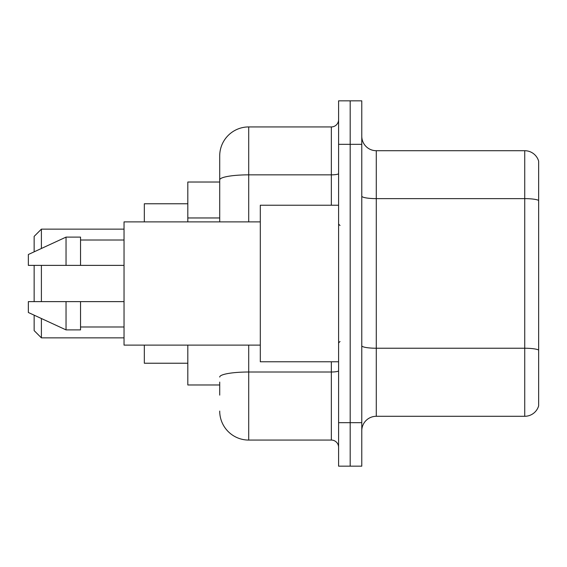 <?xml version="1.0" encoding="UTF-8"?>
<svg xmlns="http://www.w3.org/2000/svg" width="567" height="567" viewBox="0 0 567 567"><rect width="100%" height="100%" fill="white"/><g stroke="black" fill="none" stroke-linecap="round" stroke-linejoin="round"><path stroke-width="0.85" d="M219.713 207.813L219.713 171.872L219.713 182.021L187.819 182.021L187.819 221.888M219.713 384.979L187.819 384.979L187.819 345.112M219.713 395.128L219.713 382.08M338.591 422.67L338.591 466.166L350.186 466.166L350.186 422.67L350.186 466.166L361.781 466.166L361.781 422.67L350.186 422.67L350.186 144.33L350.186 422.67L338.591 422.67L338.591 144.33L350.186 144.33L350.186 100.834L350.186 144.33L361.781 144.33L361.781 422.67M361.781 144.33L361.781 100.834L338.591 100.834L338.591 144.33M248.707 345.112L248.707 440.07L331.341 440.07L331.341 361.781M219.713 221.888L219.713 155.925A28.995 28.995 0 0 1 248.707 126.93L331.341 126.93A7.251 7.251 0 0 0 338.591 119.68M219.713 155.925L219.713 171.872M338.591 447.32A7.251 7.251 0 0 0 331.341 440.07M248.707 440.07A28.995 28.995 0 0 1 219.713 411.075M361.781 430.792A14.494 14.494 0 0 1 376.282 416.291L524.73 416.291L524.73 150.709L376.282 150.709A14.494 14.494 0 0 1 361.781 136.208A14.494 14.494 0 0 0 376.282 150.709L376.282 416.291M538.65 161.141A14.494 14.494 0 0 0 524.73 150.709A14.494 14.494 0 0 1 538.65 161.141L538.65 405.859A14.494 14.494 0 0 1 524.73 416.291M34.148 265.377L34.148 301.623M34.148 315.174L34.148 330.618L41.398 337.861L124.031 337.861M41.398 265.377L41.398 301.623M41.398 318.519L41.398 337.861M144.33 345.112L144.33 363.234L187.819 363.234M187.819 203.766L144.33 203.766L144.33 221.888M34.148 251.826L34.148 236.382L41.398 229.139L41.398 248.481M338.591 205.219L260.303 205.219L260.303 361.781L338.591 361.781M260.303 221.888L124.031 221.888L124.031 345.112L260.303 345.112M66.041 265.377L28.35 265.377L28.35 254.505L66.041 237.112L66.041 265.377L124.031 265.377M66.041 237.112L80.542 237.112L80.542 265.377M124.031 301.623L80.542 301.623L80.542 329.888L66.041 329.888L66.041 301.623L28.35 301.623L28.35 312.495L66.041 329.888M28.35 301.623L37.946 301.623M80.542 301.623L66.041 301.623M219.713 217.962L187.819 217.962M338.591 370.754A7.251 1.262 0 0 1 331.341 372.009L248.707 372.009A28.995 5.032 180 0 0 219.713 377.048M248.707 126.93L248.707 174.849L331.341 174.849L331.341 126.93M219.713 179.888A28.995 5.032 180 0 1 248.707 174.849L248.707 221.888M331.341 205.219L331.341 174.849A7.251 1.262 0 0 0 338.591 173.594M538.65 200.435A14.494 2.516 180 0 0 524.73 198.627L376.282 198.627A14.494 2.516 0 0 1 361.781 196.111M538.65 350.052A14.494 2.516 180 0 0 524.73 348.237L376.282 348.237A14.494 2.516 -0 0 1 361.781 345.721M41.398 229.139L124.031 229.139M340.037 225.51L338.591 224.064M80.542 240.011L124.031 240.011M80.542 326.989L124.031 326.989M340.037 341.49L338.591 342.936"/></g></svg>
